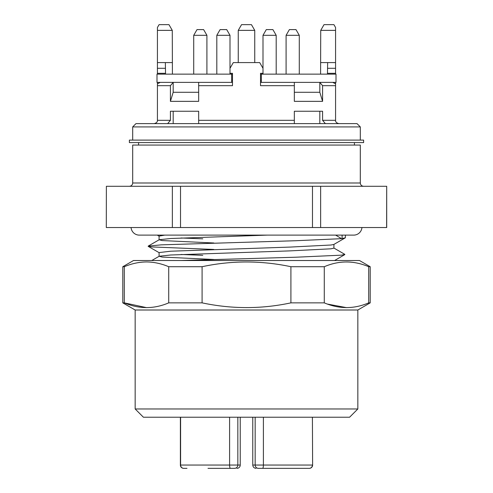 <?xml version="1.0" encoding="UTF-8"?>
<svg xmlns="http://www.w3.org/2000/svg" width="493" height="493" viewBox="0 0 493 493"><rect width="100%" height="100%" fill="white"/><g stroke="black" fill="none" stroke-linecap="round" stroke-linejoin="round"><path stroke-width="0.74" d="M361.936 227.532A8.245 8.245 0 0 1 353.715 235.118L139.285 235.118A8.245 8.245 0 0 1 131.064 227.532M386.623 227.532L386.703 186.292L386.703 227.532L312.476 227.532L312.476 186.292L106.377 186.292L106.297 227.532L106.377 186.292M180.383 417.22L180.383 465.053A3.297 3.297 0 0 0 183.679 468.35A3.297 3.297 0 0 1 180.383 465.053L180.383 417.22L180.383 465.053L237.842 465.053L237.842 417.22M234.995 468.35L234.539 468.35A3.297 3.297 0 0 0 237.842 465.053L240.233 465.053A3.297 3.297 0 0 1 236.936 468.35A3.297 3.297 0 0 0 240.233 465.053L240.233 417.22M211.824 468.35L234.372 468.35M258.024 468.319L258.628 468.35M216.809 35.311L220.106 29.598L226.706 29.598L230.003 35.311L216.809 35.311L216.809 74.135M206.413 35.311L193.718 35.311L193.718 74.135L193.718 35.311L197.015 29.598L203.615 29.598L206.912 35.311L206.413 35.311M262.997 35.311L266.294 29.598L272.894 29.598L276.191 35.311L262.997 35.311L262.997 68.299L259.694 62.586L233.306 62.586L230.003 68.299L230.003 73.309L232.48 73.309L232.48 85.677L198.667 85.677L198.667 101.342L170.418 101.342L170.418 85.677L173.185 82.38L173.185 92.277L170.418 101.342M298.776 35.311L286.088 35.311L286.088 74.135L286.088 35.311L289.385 29.598L295.985 29.598L299.282 35.311L298.776 35.311M349.592 417.22L143.408 417.22L135.162 408.968L357.838 408.968L349.592 417.22M124.304 266.713C131.662 263.595 139.063 262.011 146.507 261.949C153.945 262.017 161.347 263.601 168.717 266.713L168.717 302.862C153.989 309.16 139.18 309.16 124.304 302.862L124.304 266.713L122.794 266.713L133.511 260.52L359.489 260.52L370.206 266.713L370.206 302.862L368.696 302.862C353.968 309.16 339.166 309.16 324.283 302.862L324.283 266.713C339.011 260.409 353.82 260.409 368.696 266.713L370.206 266.713M168.717 266.713L202.087 266.713C231.544 260.409 261.154 260.409 290.913 266.713L324.283 266.713M368.696 302.862L368.696 266.713C361.338 263.595 353.937 262.011 346.493 261.949M357.838 408.968L357.838 310.005L135.162 310.005L122.794 302.862L124.304 302.862L146.501 307.626M290.913 266.713L290.913 302.862L324.283 302.862M290.913 302.862C261.456 309.16 231.846 309.16 202.087 302.862L202.087 266.713M168.717 302.862L202.087 302.862M360.309 140.111L360.309 126.917L132.691 126.917L132.691 140.111M360.309 126.917L357.012 123.614L135.988 123.614L132.691 126.917M335.573 28.446L335.573 30.363L335.573 27.509L333.921 24.65L324.024 24.65L320.727 30.363L320.586 74.135M320.727 62.586L335.573 62.586L335.573 30.363L320.727 30.363M172.273 30.363L157.427 30.363L157.427 27.509L159.079 24.65L168.976 24.65L172.273 30.363L172.414 74.135M238.255 30.363L241.552 24.65L251.448 24.65L254.745 30.363L238.255 30.363L238.255 62.586M254.745 30.363L254.745 62.586M129.388 142.588L363.612 142.588L363.612 140.111L129.388 140.111L129.388 142.588M213.82 259.478L162.055 257.056L159.202 256.237L170.794 254.992L290.211 250.869L330.945 248.811L333.921 248.127L333.921 244.405M213.82 242.981L162.055 240.559L159.202 239.74L170.794 238.501L267.132 235.118M159.079 256.378L159.079 252.582L170.794 251.202L290.211 247.079L330.945 245.015L333.798 244.479L345.359 237.792L345.464 235.118M202.789 255.325L180.986 254.48M202.789 238.828L180.986 237.983M159.079 239.881L159.079 236.092L164.761 235.118M213.789 249.452L151.431 246.913L148.19 246.106L161.266 244.848L295.708 240.726L341.569 238.667L345.359 237.792M342.093 238.347L342.093 235.118M312.476 186.292L320.647 186.292L320.647 227.532M360.309 182.995L132.691 182.995L132.691 145.059L360.309 145.059L360.309 182.995C360.519 184.986 361.622 186.089 363.612 186.292M255.158 417.22L255.158 465.053A3.297 3.297 0 0 0 258.461 468.35C255.312 468.35 255.312 468.35 258.461 468.35L309.314 468.35A3.297 3.297 0 0 0 312.617 465.053L312.408 417.22M207.997 468.35L231.242 468.35M186.983 468.35L183.679 468.35M263.398 417.22L263.398 465.053L252.767 465.053L252.767 417.22M138.57 142.588L138.57 145.059M354.43 142.588L354.43 145.059M232.48 82.38L231.655 82.38L231.655 74.135L232.48 74.135L232.48 73.309M232.48 80.273L231.655 80.273M319.815 92.277L319.815 82.38L322.582 85.677L322.582 101.342L319.815 92.277L294.333 92.277L294.333 101.342L294.333 85.677L260.52 85.677L260.52 73.309L260.52 74.135L261.345 74.135L261.345 82.38L260.52 82.38M261.345 80.273L260.52 80.273M344.81 238.113L341.569 238.667L335.634 235.118M180.783 260.52L295.708 257.223L341.569 255.158L344.81 254.351L333.798 247.985M261.758 468.35L260.705 468.35M257.716 468.35L281.466 468.35M236.529 467.684L236.85 467.407M312.476 227.532L106.377 227.532M172.353 227.532L172.353 186.292L180.524 186.292L180.524 227.532M386.623 186.292L320.647 186.292M172.273 62.586L157.427 62.586L157.427 28.446M165.549 74.135L165.346 62.586M198.667 92.277L173.185 92.277M198.667 82.516L198.667 85.677M294.333 85.677L294.333 82.516M327.654 62.586L327.451 74.135M157.427 74.135L157.427 68.299L165.451 68.299M157.427 68.299L157.427 62.586M157.427 73.309L165.537 73.309M160.213 82.38L157.427 83.853L157.427 82.38M170.418 85.677L157.427 85.677L157.427 83.853L157.427 120.317L170.418 120.317L167.651 123.614M260.52 73.309L262.997 73.309L262.997 68.299M322.582 101.342L294.333 101.342M335.573 62.586L335.573 73.309L327.463 73.309M335.573 68.299L327.549 68.299M332.787 82.38L335.573 83.853L335.573 120.317C335.431 121.944 336.534 123.047 338.87 123.614M335.573 73.309L335.573 74.135M335.573 82.38L335.573 83.853M170.418 120.317L170.418 111.245L198.667 111.245L198.667 123.478M198.667 123.614L198.667 120.317L294.333 120.317L294.333 111.245L322.582 111.245L322.582 120.317L335.573 120.317M154.13 123.614C156.466 123.047 157.569 121.944 157.427 120.317C157.544 121.974 156.447 123.077 154.13 123.614M173.185 111.245L173.185 123.614M294.333 120.317L294.333 123.614L294.333 120.317M319.815 111.245L319.815 123.614M325.349 123.614L322.582 120.317M327.414 304.076L346.487 307.626M231.655 74.135L157.002 74.135L157.002 82.38L231.655 82.38M261.345 82.38L335.998 82.38L335.998 74.135L261.345 74.135M309.216 468.35A3.297 3.198 -90 0 0 312.408 465.053L263.398 465.053A3.297 0.82 90 0 1 262.578 468.35M230.422 468.35A3.297 0.82 -90 0 1 229.602 465.053L229.602 417.22M180.592 417.22L180.592 465.053A3.297 3.198 90 0 0 183.784 468.35M335.573 85.677L322.582 85.677M132.691 182.995C132.481 184.986 131.378 186.089 129.388 186.292M230.003 35.311L230.003 68.299M230.003 73.309L230.003 74.135M262.997 73.309L262.997 74.135M151.789 260.52L159.202 256.237M159.202 239.74L148.19 246.106M344.81 254.604L334.581 260.52M148.19 246.358L159.202 252.724M157.279 235.118L159.079 236.159M252.767 465.053C252.977 467.044 254.074 468.14 256.064 468.35C254.074 468.14 252.977 467.044 252.767 465.053M135.162 310.005L135.162 408.968M122.794 266.713L122.794 302.862M357.838 310.005L370.206 302.862M299.282 35.311L299.282 74.135L299.282 35.311M276.191 35.311L276.191 74.135M206.912 35.311L206.912 74.135"/></g></svg>
